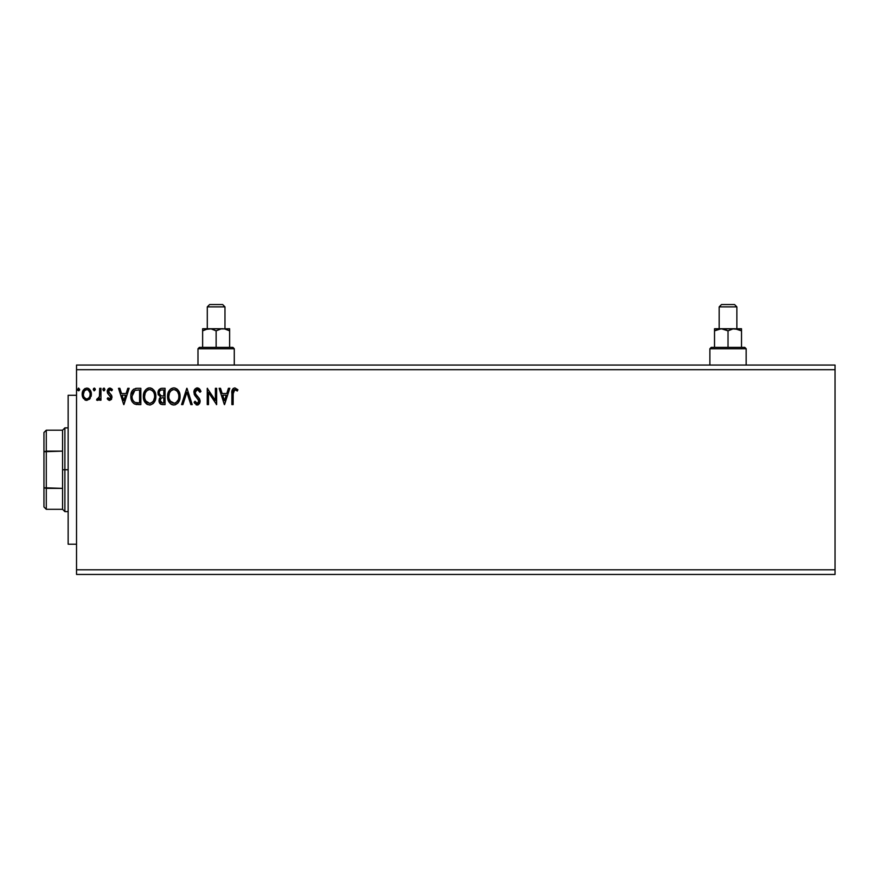 <?xml version="1.0" encoding="UTF-8"?>
<svg xmlns="http://www.w3.org/2000/svg" width="879" height="879" viewBox="0 0 879 879"><rect width="100%" height="100%" fill="white"/><g stroke="black" fill="none" stroke-linecap="round" stroke-linejoin="round"><path stroke-width="1.32" d="M76.528 574.448L835.05 574.448L76.528 574.448L76.528 369.696L835.05 369.696L835.05 569.801L76.528 569.801L835.05 569.801L835.05 574.448L835.05 369.696L76.528 369.696L76.528 365.049L835.05 365.049L76.528 365.049L76.528 574.448M94.152 390.803L93.229 389.463L94.273 388.1L95.262 388.99L94.503 388.133L93.493 388.562L94.042 390.781L95.306 389.694L94.273 390.814L95.317 389.463L94.273 388.1L93.229 389.463L94.273 390.814L93.229 389.463L94.273 388.1L95.306 389.221M104.92 389.463L104.326 388.232L103.096 388.562L103.425 390.694L104.326 390.694L104.92 389.463L103.876 390.814L104.92 389.463L103.876 388.1L102.832 389.463L103.876 390.814L102.832 389.463L103.876 388.1L104.92 389.463L103.876 388.1L102.832 389.463L103.766 390.803M127.785 388.309L129.147 388.309L123.928 404.604L129.147 388.309L127.785 388.309L126.104 393.528L121.533 393.528L119.863 388.309L118.5 388.309L123.719 404.604L129.147 388.309L127.785 388.309L126.104 393.528L121.533 393.528L119.863 388.309L118.5 388.309L123.719 404.604L118.5 388.309L119.863 388.309M155.869 396.385C155.935 391.748 153.836 388.914 149.595 387.892C145.343 388.957 143.266 391.814 143.343 396.462C143.266 401.165 145.376 404.01 149.683 405.021C153.902 403.911 155.968 401.033 155.869 396.385L154.352 390.814L152.353 388.716L150.32 387.947L148.144 388.1L145.716 389.694L143.431 395.001L144.167 400.791L147.397 404.505L150.419 404.955L153.1 403.615L155.143 400.483L155.869 396.385L155.352 399.89M228.43 388.309L229.793 388.309L224.574 404.604L229.793 388.309L228.43 388.309L226.76 393.528L222.178 393.528L220.508 388.309L219.146 388.309L224.365 404.604L229.793 388.309L228.43 388.309L226.76 393.528L222.178 393.528L220.508 388.309L219.146 388.309L224.365 404.604L219.146 388.309L220.508 388.309M197.995 387.98L195.237 388.793L193.885 391.913L194.688 395.198L198.841 400.714L197.61 403.307L196.489 403.131L195.061 401.253L194.083 402.263L196.951 404.999L199.445 403.747L200.104 400.571L199.379 398.528L195.545 393.924L195.27 391.342L197.412 389.562L199.962 392.276L200.972 391.452L199.192 388.595L197.314 387.892C195.05 388.386 193.896 389.858 193.874 392.298L198.885 401.285L197.248 403.351L195.061 401.253L194.083 402.263L197.237 405.021L200.137 401.22L199.5 398.736L195.545 393.924L195.127 392.32L197.412 389.562L199.962 392.276L200.972 391.452L196.599 387.98M169.966 403.241L167.57 396.462C167.482 401.165 169.603 404.01 173.91 405.021C178.129 403.911 180.184 401.033 180.096 396.385L178.162 390.221L176.58 388.716L173.811 387.892L171.042 388.738L169.471 390.265L167.592 395.726L169.076 402.088L171.108 404.208L173.174 404.966L175.35 404.79L177.767 403.175L180.008 397.835M79.637 389.694L78.374 388.133L77.824 390.353L78.846 390.781L79.593 389.924L78.616 390.814L79.659 389.463L78.616 388.1L77.572 389.463L78.616 390.814L77.572 389.463L78.616 388.1L79.659 389.463L78.495 388.111M161.802 388.309L165.065 388.309L160.967 388.397L158.484 390.485L158.11 394.231L160.527 397.099L159.363 398.637L159.055 401.351L160.835 404.252L165.065 404.604L165.065 388.309L165.065 404.604L165.065 388.309L161.802 388.309C159.264 388.705 157.978 390.243 157.956 392.935L160.527 397.099L159 400.56C159.033 403.131 160.275 404.472 162.758 404.604L165.065 404.604L162.758 404.604M182.92 404.604L181.557 404.604L186.777 388.309L181.557 404.604L182.92 404.604L186.886 392.243L190.842 404.604L192.204 404.604L186.985 388.309L192.204 404.604L186.985 388.309L181.557 404.604L182.92 404.604L186.886 392.243L190.842 404.604L192.204 404.604L190.842 404.604M233.133 393.759L234.045 389.869L235.297 389.628L237.297 391.023L237.934 389.771L234.858 387.892L233.177 388.485L232.21 389.99L231.88 404.604L233.133 404.604L233.133 393.759L234.869 389.562L237.297 391.023L237.934 389.771L234.858 387.892C232.375 388.738 231.375 390.639 231.88 393.605L231.88 404.604L233.133 404.604L233.199 391.88M215.388 388.309L215.388 400.428L207.246 388.309L207.246 404.604L208.499 404.604L208.499 392.452L216.641 404.604L216.641 388.309L215.388 388.309L216.641 388.309L215.388 388.309L215.388 400.428L207.246 388.309L207.246 404.604L208.499 404.604L208.499 392.452L216.641 404.604L216.641 388.309L216.377 404.604M137.058 388.309L133.63 389.177L131.839 391.386L130.883 394.814L131.169 399.385L132.081 401.692L134.245 403.879L140.838 404.604L140.838 388.309L137.058 388.309C132.707 388.903 130.63 391.551 130.817 396.253C130.63 399.593 131.85 402.175 134.498 404.01L140.838 404.604L140.838 388.309L140.838 404.604L138.366 404.604M109.633 400.417L111.457 399.385L111.996 396.825L111.325 394.99L108.765 392.616L108.567 390.814L109.666 389.606L111.721 390.814L112.435 389.716L109.864 388.1L108.183 388.848L107.249 390.935L107.634 393.385L110.754 397.077L109.831 398.923L107.952 397.704L107.216 398.725L108.249 399.857L109.633 400.417L112.018 397.297L111.622 395.462L108.469 391.485L110.007 389.562L111.721 390.814L112.435 389.716L109.864 388.1L107.216 391.54L107.634 393.385L110.765 397.363L109.556 398.956L107.952 397.704L107.216 398.725L109.633 400.417M99.701 388.309L100.953 388.309L99.701 388.309L99.415 396.803L96.569 400.011L98.261 400.231L99.701 398.462L99.701 400.209L100.953 400.209L100.953 388.309L100.953 400.209L100.953 388.309L99.701 388.309L99.503 396.396L96.569 400.011L97.525 400.417L99.701 398.462L99.701 400.209L100.953 400.209L99.701 400.209M90.13 398.451L91.284 393.166L88.768 388.672L86.757 388.1L84.736 388.672L82.428 392.133L82.835 397.484L85.746 400.286L89.493 399.242L91.35 394.231C91.383 390.847 89.845 388.804 86.757 388.1C83.659 388.815 82.132 390.858 82.165 394.231L83.384 398.462L86.757 400.417L89.823 398.868M835.05 365.049L835.05 369.696L835.05 365.049M160.78 404.219L160.198 403.813M159.934 403.516L159.517 402.857M159.209 402.077L159.055 401.384M159 400.56L159.363 398.637M158.341 394.935L158.11 394.242M158.187 391.276L158.923 389.771M159.725 394.748L159.209 392.935C159.33 390.935 160.385 389.946 162.373 389.979L163.813 389.979L163.813 396.033L161.187 395.847L163.175 396.033L161.187 395.847L159.286 393.671M162.274 402.923L160.264 400.538C160.319 398.637 161.297 397.693 163.164 397.704L162.011 397.813L163.813 397.704L163.813 402.923L161.45 402.747M161.461 398.022L162.011 397.813M160.56 399.066L160.264 400.538L161.011 398.374M160.67 390.243L161.428 390.045M160.802 402.296L160.374 401.461M163.164 397.704L163.813 397.704L163.813 402.923L162.505 402.923M179.745 399.286L179.58 399.89M179.371 400.483L179.052 401.231M178.228 402.615L177.767 403.164M172.438 404.812L171.625 404.505M171.097 404.197L170.416 403.681M180.096 396.385C180.151 391.748 178.063 388.914 173.811 387.892C169.57 388.957 167.482 391.814 167.57 396.462L167.592 395.726M167.647 394.979L167.768 394.221M168.12 392.836L168.372 392.177M169.944 389.705L171.57 388.419M171.042 388.738L173.064 387.947M174.174 387.914L175.262 388.1M176.734 388.815L177.679 389.65M178.162 390.221L178.558 390.792M178.756 391.1L179.745 393.495M173.559 389.573L173.855 389.562C177.239 390.408 178.898 392.682 178.844 396.385L178.778 395.242L178.844 396.385C178.92 400.121 177.261 402.439 173.855 403.351C170.438 402.483 168.757 400.187 168.823 396.462L168.834 397.055L168.823 396.462C168.735 392.704 170.416 390.408 173.855 389.562L175.624 389.979L173.855 389.562M176.954 391.023L177.723 392.056M177.646 391.935L178.657 394.451M178.206 399.857L176.064 402.626M168.889 397.638L168.834 397.055M170.01 400.956L174.438 403.296L170.911 402.055L169.098 398.802M172.141 389.957L172.691 389.738M169.098 394.111L168.823 396.462L169.46 392.99L170.955 390.77L169.746 392.386M176.305 390.408L176.943 391.001M174.668 403.252L175.339 403.032M178.778 397.572L178.569 398.736M199.951 389.452L200.709 390.825M200.972 391.452L199.962 392.276M197.885 389.639L196.918 389.628M196.457 389.815L195.819 390.32M196.05 390.089L195.49 390.814M195.16 391.825L195.237 393.144M195.127 392.32L195.83 394.407M196.171 394.891L195.753 394.286M197.039 395.924L197.621 396.517M200.104 401.879L199.445 403.747M198.5 404.659L197.885 404.922M196.687 404.955L195.951 404.637M194.786 403.45L194.083 402.263L195.259 401.615M195.907 402.604L196.489 403.131M198.808 401.989L198.874 401M198.445 399.659L197.918 398.923M196.061 397L195.105 395.836M194.347 394.517L194.094 393.803M194.753 389.386L196.544 388.002M200.412 390.221L199.665 389.078M195.567 396.44L196.061 397.011M233.133 404.604L231.88 404.604M231.891 392.825L231.913 392.045M231.924 391.946L231.99 391.144M237.934 389.771L237.297 391.023L234.561 389.606M236.374 390.254L234.869 389.562M234.264 389.716L233.649 390.287M233.451 390.65L233.276 391.243M224.475 400.67L222.717 395.198L226.222 395.198L224.475 400.67L222.717 395.198L226.222 395.198L224.475 400.67M208.499 404.604L207.246 404.604L207.521 388.309M155.143 400.483L154.825 401.231M154.814 401.274L153.55 403.164M147.397 404.505L146.189 403.681M146.881 404.208L144.859 402.099M143.651 399.231L143.431 397.945M143.343 396.462L143.365 395.726M143.431 394.979L143.541 394.221M143.903 392.836L144.145 392.177M145.727 389.694L147.353 388.419M148.155 388.1L148.837 387.947M150.342 387.947L151.034 388.1M153.913 390.188L154.352 390.803M154.539 391.1L155.034 392.089M155.187 392.452L155.528 393.495M143.365 397.198L143.431 397.934M144.87 394.111L144.595 396.462C144.519 392.704 146.2 390.408 149.628 389.562L149.034 389.606L149.628 389.562C153.012 390.408 154.682 392.682 154.616 396.385C154.693 400.121 153.034 402.439 149.628 403.351L147.419 402.637L145.793 400.956L149.628 403.351C146.211 402.483 144.541 400.187 144.595 396.462L145.244 392.99L146.738 390.77L145.518 392.386M149.924 389.573L150.781 389.738M144.595 396.462L144.617 397.055L144.595 396.462M144.661 397.638L144.617 397.055M147.914 389.957L148.463 389.738M154.616 396.385L154.561 395.242L154.616 396.385M154.429 394.451L154.561 395.22M152.737 391.023L153.506 392.056M152.078 390.408L152.715 391.001M150.452 403.252L149.628 403.351M154.55 397.572L153.451 400.912L151.847 402.626M153.979 399.857L154.352 398.725M135.827 404.417L137.234 404.571M131.367 400.055L131.169 399.352M130.817 396.253L130.828 396.814M130.839 395.506L130.883 394.825M131.85 391.375L132.597 390.177M135.63 388.419L136.333 388.331M132.487 393.352L132.29 394.078M135.08 390.32L139.585 389.979L139.585 402.923L135.157 402.472C132.938 401.066 131.905 398.989 132.07 396.253L134.883 390.397L135.707 390.166M137.849 402.912L136.937 402.846M132.213 398.088L132.103 397.176M132.696 399.802L132.41 398.978M133.136 400.67L132.718 399.846M134.74 402.274L133.388 401.055M132.828 392.506L132.246 394.297M123.829 400.67L122.071 395.198L125.576 395.198L123.829 400.67L122.071 395.198L125.576 395.198L123.829 400.67M109.26 400.384L108.249 399.857M107.216 398.725L108.26 398.132M107.952 397.704L109.556 398.956L110.293 398.626M109.304 398.923L110.765 397.363L110.347 396.099M110.71 397.879L109.897 395.605M110.765 397.363L110.468 396.275L110.765 397.363M107.634 393.385L107.216 391.54L107.634 393.385M107.271 390.792L107.447 390.089M108.447 388.606L109.556 388.122M110.26 388.133L112.007 389.122M112.435 389.716L111.567 390.584M111.721 390.814L109.666 389.606M108.864 390.199L109.106 393.023M108.469 391.485L110.106 393.836L108.469 391.485M111.622 395.462L112.018 397.297M96.569 400.011L97.525 400.417L96.569 400.011L97.162 398.747L98.129 398.868M97.162 398.747L97.734 398.956L97.162 398.747M98.975 397.989L98.481 398.637M99.305 397.209L99.58 395.902M99.657 394.869L99.69 393.814M99.701 393.331L99.701 392.309M85.834 400.308L84.911 399.945M82.857 397.539L82.472 396.528M82.45 396.473L82.23 395.363M82.165 394.231L82.176 394.792M82.626 391.518L82.857 390.957L82.615 391.518M82.879 390.913L83.274 390.199M87.296 388.133L88.768 388.661M89.175 388.957L90.196 390.144M90.24 390.199L90.702 391.056M90.922 391.605L91.284 393.177M91.35 394.231L91.328 394.792M91.284 395.363L91.064 396.44M88.405 388.463L87.801 388.243M83.604 392.649L83.417 394.221C83.362 391.704 84.472 390.144 86.757 389.562C89.043 390.144 90.152 391.704 90.097 394.221C90.152 396.748 89.043 398.33 86.757 398.956L86.757 398.956C84.472 398.33 83.362 396.748 83.417 394.221L84.417 390.847L86.757 389.562L85.472 389.902M85.966 398.835L84.153 397.187M83.604 395.803L83.461 395.034M87.746 398.758L87.164 398.923M162.373 389.979L163.813 389.979L163.813 396.033L163.175 396.033M177.668 400.912L177.118 401.67M175.558 402.923L174.438 403.296M145.771 391.935L146.167 391.386M153.979 392.968L154.341 394.078M145.793 400.956L144.87 398.802M138.234 389.979L139.585 389.979L139.585 402.923L138.761 402.923M133.234 391.814L133.96 390.99M88.252 390.023L89.911 392.649M89.911 395.803L89.724 396.418M76.528 544.2L68.144 544.2L68.144 395.286L76.528 395.286L68.144 395.286L68.144 544.2L76.528 544.2M43.95 432.523L43.95 451.729L43.95 432.523L46.279 430.194L46.279 509.304L46.279 488.361L43.95 487.768L43.95 451.729L43.95 506.974L43.95 487.768L62.563 488.361L62.563 509.304L62.563 469.749L62.563 488.361L46.279 488.361L46.279 430.194L62.563 430.194L62.563 469.749L64.892 469.749L64.892 427.864L64.892 469.749L68.144 469.749L64.892 469.749L64.892 511.633L64.892 469.749L62.563 469.749L62.563 430.194L64.892 427.864L68.144 427.864M46.279 451.136L62.563 451.136L43.95 451.729L46.279 451.136M709.869 348.754L711.265 347.359L728.021 347.359L728.021 330.834L728.021 347.359L744.777 347.359L746.172 348.754L746.172 365.049L746.172 348.754L709.869 348.754L709.869 365.049L709.869 348.754L746.172 348.754L744.777 347.359L711.265 347.359L709.869 348.754M719.176 306.87L721.505 304.552L734.536 304.552L736.866 306.87L736.866 328.746L736.866 306.87L719.176 306.87L719.176 328.746L719.176 306.87L736.866 306.87L734.536 304.552L721.505 304.552L719.176 306.87M721.461 328.746L714.528 328.746L714.528 347.359L714.528 328.746L714.528 330.834L721.274 328.746L728.021 330.834L732.998 328.9L741.513 328.746L719.527 328.9L723.043 328.9L728.021 330.834L732.998 328.9L738.239 329.328L736.536 328.9L741.513 330.834L738.25 329.328L741.513 330.834L741.513 347.359L741.513 329.328M714.891 330.625L718.352 329.164M734.965 328.746L741.513 330.834M714.528 329.328L714.528 328.746L719.505 328.9M721.274 328.746L734.767 328.746M197.984 348.754L199.379 347.359L216.135 347.359L216.135 330.834L216.135 347.359L232.88 347.359L234.275 348.754L234.275 365.049L234.275 348.754L197.984 348.754L197.984 365.049L197.984 348.754L234.275 348.754L232.88 347.359L199.379 347.359L197.984 348.754M207.29 306.87L209.62 304.552L222.651 304.552L224.969 306.87L224.969 328.746L224.969 306.87L207.29 306.87L207.29 328.746L207.29 306.87L224.969 306.87L222.651 304.552L209.62 304.552L207.29 306.87M223.068 328.746L207.62 328.9L211.158 328.9L216.135 330.834L221.101 328.9L229.628 328.746L221.123 328.9L224.65 328.9L229.628 330.834L226.364 329.328L229.628 330.834L229.628 347.359L229.628 329.328M209.576 328.746L205.906 329.328L211.125 328.9L216.135 330.834L221.101 328.9L224.639 328.9L229.628 330.834M202.631 328.746L202.631 347.359L202.631 328.746L202.631 329.328L202.631 328.746L209.378 328.746L202.631 328.746M202.631 329.328L202.631 330.834L207.642 328.9M203.005 330.625L206.466 329.164M209.378 328.746L222.881 328.746M68.144 511.633L64.892 511.633L62.563 509.304L46.279 509.304L43.95 506.974"/></g></svg>
